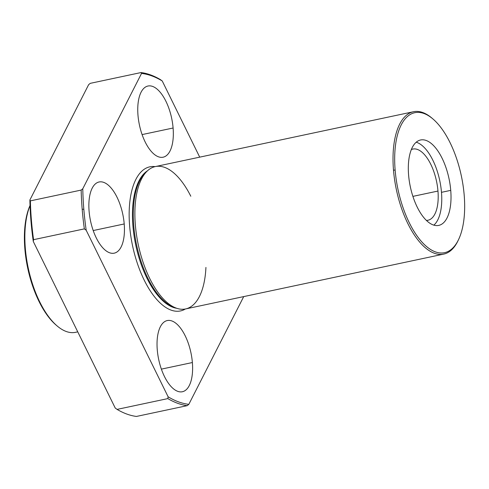 <?xml version="1.0" encoding="UTF-8"?>
<svg xmlns="http://www.w3.org/2000/svg" width="489" height="489" viewBox="0 0 489 489"><rect width="100%" height="100%" fill="white"/><g stroke="black" fill="none" stroke-linecap="round" stroke-linejoin="round"><path stroke-width="0.73" d="M147.458 170.826A71.241 32.243 78 0 0 135.759 245.13A71.241 32.243 78 0 0 176.657 308.259A71.241 32.243 -102 0 1 135.759 245.13A71.241 32.243 -102 0 1 147.458 170.826M174.579 307.581A71.498 32.36 -102 0 1 136.59 244.952A71.498 32.36 -102 0 1 145.838 172.293A71.498 32.36 -102 0 1 146.761 171.505A71.498 32.36 78 0 0 145.838 172.293A71.498 32.36 78 0 0 136.59 244.952A71.498 32.36 78 0 0 174.579 307.581L176.92 308.351A72.775 32.934 -102 0 1 138.253 244.604A72.775 32.934 -102 0 1 147.666 170.643A72.775 32.934 -102 0 1 190.808 196.236M86.192 230.252A168.589 76.302 -102 0 1 83.827 209.261L82.183 209.274A169.805 76.852 78 0 0 84.352 228.883L86.192 230.252L168.118 396.787A168.589 76.302 78 0 0 188.827 404.33L243.718 296.591L188.827 404.33A168.589 76.302 -102 0 1 168.118 396.787L167.843 398.602A169.805 76.852 78 0 0 187.208 405.656L188.827 404.33L187.208 405.656A169.805 76.852 -102 0 1 167.843 398.602L117.06 409.391A169.805 76.852 78 0 0 136.425 416.445L187.208 405.656L136.425 416.445A169.805 76.852 -102 0 1 117.06 409.391L115.221 408.022L33.295 241.487A168.589 76.302 -102 0 1 29.884 199.989L88.637 84.67L90.257 83.344L141.034 72.555L141.535 73.436L82.782 188.754A168.589 76.302 78 0 0 83.827 209.261A168.589 76.302 78 0 0 86.192 230.252L84.352 228.883A169.805 76.852 -102 0 1 82.183 209.274L83.827 209.261A168.589 76.302 -102 0 1 82.782 188.754L81.162 190.08A169.805 76.852 78 0 0 82.183 209.274A169.805 76.852 -102 0 1 81.162 190.08L30.379 200.869A169.805 76.852 78 0 0 33.57 239.671L84.352 228.883L33.57 239.671A169.805 76.852 -102 0 1 30.379 200.869L29.884 199.989A168.589 76.302 78 0 0 33.295 241.487L33.57 239.671L33.295 241.487L115.221 408.022L117.06 409.391L167.843 398.602L168.118 396.787L86.192 230.252M199.714 157.146L162.244 80.978A168.589 76.302 78 0 0 141.535 73.436A168.589 76.302 -102 0 1 162.244 80.978L160.404 79.609A169.805 76.852 78 0 0 141.034 72.555A169.805 76.852 -102 0 1 160.404 79.609L162.244 80.978L199.714 157.146M173.1 128.008A36.388 16.467 -102 0 1 149.267 148.882A36.388 16.467 -102 0 1 144.255 87.953A36.388 16.467 -102 0 1 173.1 128.008A36.388 16.467 78 0 0 147.978 86.021A36.388 16.467 78 0 0 139.432 125.037A36.388 16.467 78 0 0 163.1 157.207A36.388 16.467 78 0 0 173.1 128.008L142.097 134.591L173.1 128.008M185.368 308.987A73.668 33.338 -102 0 1 132.568 245.808A73.668 33.338 -102 0 1 155.123 166.621A73.668 33.338 78 0 0 132.568 245.808A73.668 33.338 78 0 0 185.368 308.987M192.379 362.538A36.388 16.467 -102 0 1 168.546 383.419A36.388 16.467 -102 0 1 163.54 322.483A36.388 16.467 -102 0 1 192.379 362.538A36.388 16.467 78 0 0 167.262 320.558A36.388 16.467 78 0 0 158.711 359.568A36.388 16.467 78 0 0 182.385 391.738A36.388 16.467 78 0 0 192.379 362.538L161.376 369.128L192.379 362.538M124.212 223.962A36.388 16.467 -102 0 1 100.379 244.842A36.388 16.467 -102 0 1 95.367 183.907A36.388 16.467 -102 0 1 124.212 223.962A36.388 16.467 78 0 0 99.09 181.981A36.388 16.467 78 0 0 90.544 220.991A36.388 16.467 78 0 0 114.212 253.161A36.388 16.467 78 0 0 124.212 223.962L93.21 230.551L124.212 223.962M56.62 325.503A71.559 32.39 -102 0 1 30.037 205.453A71.559 32.39 78 0 0 56.119 325.087L57.121 325.943A72.775 32.934 -102 0 1 30.037 205.576A72.775 32.934 78 0 0 33.961 288.223A72.775 32.934 78 0 0 75.569 332.318L77.751 331.854M412.899 196.376L437.967 191.052A36.388 16.467 78 0 0 412.85 149.066A36.388 16.467 78 0 0 411.347 149.555A36.388 16.467 -102 0 1 437.967 191.052L412.899 196.376M426.396 220.417A36.388 16.467 78 0 0 427.973 220.252A36.388 16.467 78 0 0 437.967 191.052A36.388 16.467 -102 0 1 426.396 220.417M441.481 192.33A43.662 19.762 78 0 0 416.231 142.207A43.662 19.762 -102 0 1 441.481 192.33A43.662 19.762 -102 0 1 433.847 225.142A43.662 19.762 78 0 0 441.481 192.33L450.736 190.362A43.662 19.762 78 0 0 420.595 139.982A43.662 19.762 78 0 0 410.338 186.798A43.662 19.762 78 0 0 438.743 225.405A43.662 19.762 78 0 0 450.736 190.362L441.481 192.33M432.93 118.961L431.928 118.106A72.775 32.934 78 0 0 393.492 170.129L395.136 170.117A71.559 32.39 78 0 0 451.86 248.895A71.559 32.39 78 0 0 442.007 129.059A71.559 32.39 78 0 0 395.136 170.117A71.559 32.39 -102 0 1 432.93 118.961A71.559 32.39 -102 0 1 458.56 239.586A71.559 32.39 -102 0 1 422.093 242.226A71.559 32.39 -102 0 1 395.136 170.117L393.492 170.129A72.775 32.934 78 0 0 420.907 243.461A72.775 32.934 78 0 0 457.991 240.777L458.56 239.586M450.736 190.362A43.662 19.762 -102 0 1 422.135 215.417A43.662 19.762 -102 0 1 416.127 142.293A43.662 19.762 -102 0 1 450.736 190.362M413.486 111.73L155.349 166.572A72.775 32.934 78 0 0 138.253 244.604A72.775 32.934 78 0 0 185.594 308.944L443.731 254.103A72.775 32.934 -102 0 1 393.492 170.129A72.775 32.934 -102 0 1 413.486 111.73A72.775 32.934 -102 0 1 432.435 118.546M458.272 240.172A72.775 32.934 -102 0 1 443.731 254.103M205.93 267.422A72.775 32.934 -102 0 1 176.92 308.351M141.535 73.436L141.034 72.555L90.257 83.344L88.637 84.67L29.884 199.989L30.379 200.869L81.162 190.08L82.782 188.754L141.535 73.436M146.743 171.529L147.666 170.643"/></g></svg>
